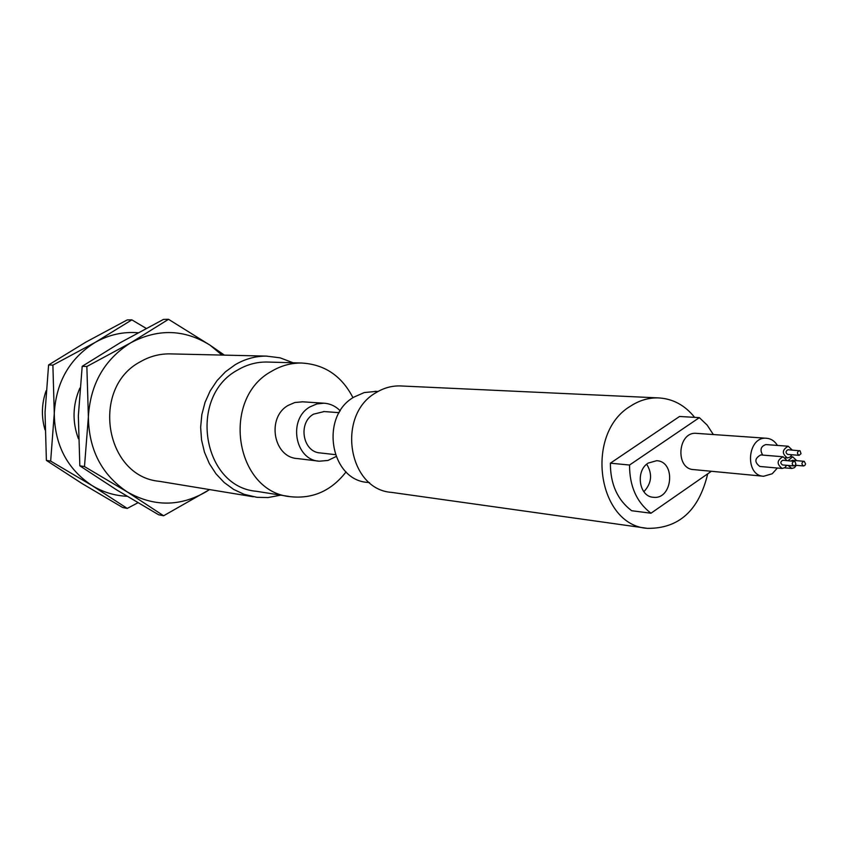 <?xml version="1.0" encoding="UTF-8"?>
<svg xmlns="http://www.w3.org/2000/svg" width="848" height="848" viewBox="0 0 848 848"><rect width="100%" height="100%" fill="white"/><g stroke="black" fill="none" stroke-linecap="round" stroke-linejoin="round"><path stroke-width="1.27" d="M401.623 385.999L400.161 385.925C391.712 385.734 383.709 387.96 376.141 392.592C336.062 414.736 348.009 489.656 391.649 492.391L646.059 528.145M707.698 473.82C698.975 510.432 678.941 528.611 647.596 528.368C597.458 525.569 584.134 433.508 630.488 406.16C639.233 400.436 648.444 397.68 658.143 397.892C672.623 398.592 684.781 405.079 694.639 417.364M629.545 465.033L699.346 417.64L679.534 416.474L610.38 463.188C610.348 484.028 617.429 499.875 631.633 510.719L650.978 513.22C636.647 502.228 629.513 486.169 629.545 465.033L610.38 463.188M376.258 391.373L364.248 392.571L354.082 397.023C319.548 416.039 330.042 480.244 367.725 482.417L369.558 482.66M699.346 417.64L707.158 425.102L713.348 434.547M711.355 471.287L650.978 513.22M696.738 433.381L696.293 433.349C677.637 431.473 674.955 469.092 693.717 469.601L763.211 476.216M648.137 463.103C635.184 470.979 639.095 496.727 653.278 497.257C672.634 500.023 676.163 461.28 656.606 460.708L648.137 463.103M777.372 468.022L772.242 473.756L763.656 476.258C744.353 475.76 747.183 436.296 766.38 438.246C770.97 438.596 774.659 441.002 777.446 445.433M643.844 491.734C651.72 483.275 652.674 474.106 646.695 464.206M791.884 454.751L789.976 457.167L787.421 457.931C781.761 453.68 782.026 449.779 788.216 446.228L765.85 444.575C760.741 446.366 759.702 449.875 762.723 455.1M783.054 456.754L760.73 454.941C754.561 458.397 754.275 462.234 759.882 466.474L782.185 468.456C776.535 464.163 776.821 460.263 783.054 456.754L787.082 460.623M324.19 411.566L313.58 414.142C297.627 422.908 302.789 452.26 320.321 452.949L335.257 454.634M796.304 465.34L794.428 467.714L791.841 468.478L788.121 465.435M787.983 460.697L792.7 456.807L796.707 460.665M788.216 446.228L792.255 450.065M786.679 465.308L784.792 467.683L782.185 468.456M335.988 456.584L327.953 460.464L319.272 461.206C294.818 460.061 287.758 419.06 310.039 406.86L316.77 403.955L323.894 403.203C330.201 403.606 335.66 406.16 340.249 410.888M791.067 460.952L792.456 460.305L804.243 461.323L805.568 463.92L804.879 465.404L803.565 465.965C801.296 464.238 801.413 462.669 803.915 461.259M799.102 455.334L787.675 454.422C785.407 452.726 785.513 451.168 787.993 449.747L800.088 450.807L801.021 453.701L799.102 455.334C796.823 453.616 796.929 452.048 799.431 450.617M793.866 465.934L782.46 464.948C780.202 463.231 780.319 461.662 782.81 460.263L794.873 461.418L795.89 463.888L795.201 465.372L793.866 465.934C791.597 464.195 791.714 462.626 794.216 461.217M302.704 401.814L294.903 402.493L288.278 405.333C266.346 417.28 273.321 457.432 297.394 458.556L318.509 461.111M346.079 471.88C331.441 490.706 312.997 498.995 290.737 496.727C235.119 492.222 220.395 398.634 271.625 371.276C281.006 365.7 290.917 362.955 301.39 363.018C324.477 364.269 341.68 375.834 352.991 397.723M268.54 362.075L266.685 362.022C256.488 361.948 246.821 364.608 237.694 369.993C187.811 396.419 202.206 486.847 256.403 491.289L289.03 496.462M280.783 495.147L268.032 497.543L256.965 497.32L244.076 494.31L233.645 489.413L224.179 482.512L215.996 473.831L209.35 463.623L204.474 452.228L201.548 439.995L200.647 427.339L201.824 414.661L205.036 402.387L210.177 390.907L217.056 380.604L225.462 371.795L235.119 364.757C244.945 358.98 255.354 356.086 266.336 356.096L280.116 357.835L293.122 362.774M171.211 353.913L169.335 353.87C159.17 353.86 149.555 356.467 140.492 361.683C90.407 387.557 104.77 476.406 159.233 481.304L253.329 496.78M209.477 489.572L206.297 491.649C180.052 506.828 153.689 506.913 127.242 491.914C101.728 474.763 88.775 449.737 88.383 416.845C90.333 383.964 104.505 359.255 130.889 342.719C158.141 328.399 184.535 329.225 210.071 345.2L222.017 355.079M224.391 355.132L210.071 345.2L168.529 319.314L130.889 342.719L86.856 366.495L88.383 416.845L84.482 466.57L127.242 491.914L163.611 515.764L209.594 489.582M84.482 466.57L79.829 465.817L78.345 415.827L82.192 366.304L86.856 366.495M82.192 366.304L120.416 342.603L163.494 319.389L168.529 319.314M163.611 515.764L158.618 514.757L116.844 490.017L79.829 465.817M79.871 388.119C72.631 404.856 72.133 421.732 78.398 438.734M127.052 496.271C114.533 495.72 102.809 492.116 91.891 485.459C67.215 468.965 54.675 444.946 54.272 413.4C56.127 381.876 69.812 358.174 95.315 342.327C108.82 334.737 123.055 331.547 138.044 332.755M146.185 328.388L131.853 319.866L95.315 342.327L52.894 365.117L54.272 413.4L50.657 461.1L91.891 485.459L127.242 508.418L137.927 502.769M50.657 461.1L46.386 460.411L45.039 412.467L48.59 364.947L52.894 365.117M48.59 364.947L85.68 342.221L127.211 319.929L131.853 319.866M127.242 508.418L122.642 507.496L82.32 483.71L46.386 460.411M46.078 390.833C41.584 403.743 41.223 416.718 44.976 429.788M400.161 385.925L658.143 397.892M375.007 391.31L378.06 391.469M766.38 438.246L696.293 433.349M323.629 411.524L339.168 412.669M792.7 456.807L790.612 456.637M791.841 468.478L784.559 467.842M787.421 457.931L785.418 457.761M301.92 401.761L323.894 403.203M803.565 465.965L795.307 465.255M266.685 362.022L301.39 363.018M169.335 353.87L266.336 356.096"/></g></svg>
